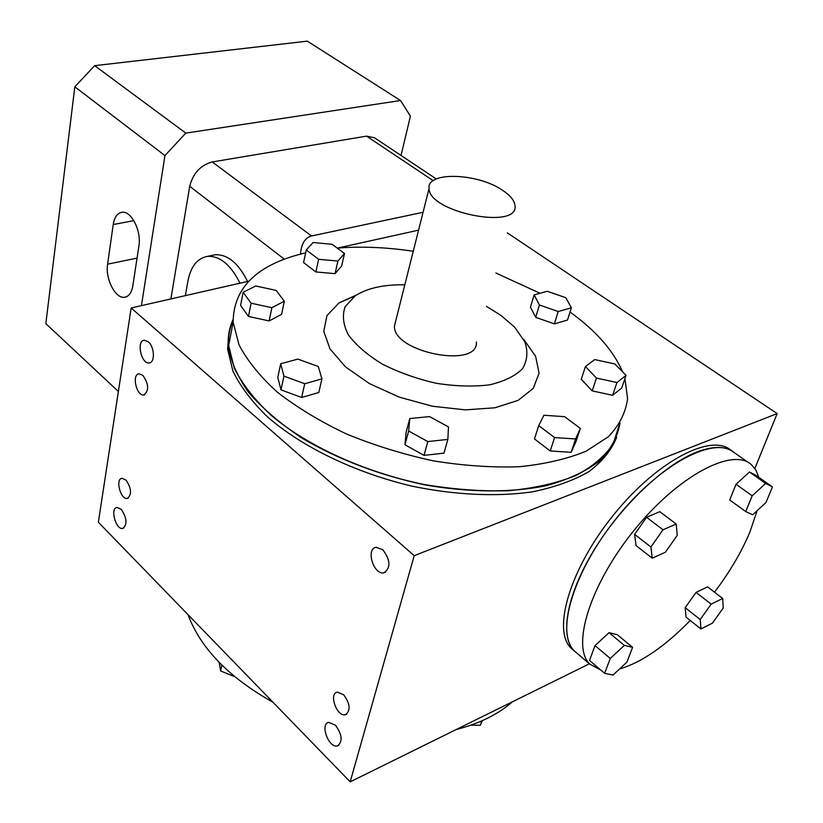 <?xml version="1.0" encoding="UTF-8"?>
<svg xmlns="http://www.w3.org/2000/svg" width="823" height="823" viewBox="0 0 823 823"><rect width="100%" height="100%" fill="white"/><g stroke="black" fill="none" stroke-linecap="round" stroke-linejoin="round"><path stroke-width="1.23" d="M248.69 281.209L131.166 307.977L98.359 522.235L350.186 781.85L589.412 663.801M148.305 341.792C154.59 346.853 155.218 362.799 149.179 362.922C141.196 364.352 136.134 340.547 144.364 340.208L148.305 341.792M121.259 509.344C127.009 518.089 127.514 524.457 122.761 528.448C115.827 530.094 109.819 508.079 117.041 507.441L121.259 509.344M382.757 549.713C390.555 560.093 390.956 567.788 383.971 572.787C373.683 575.411 365.443 548.663 376.121 547.295L382.757 549.713M233.012 319.705C229.329 327.677 227.755 336.278 228.3 345.516C230.481 360.536 237.168 376.07 248.381 392.118C262.177 408.136 280.005 423.444 301.846 438.042C337.996 459.388 378.858 474.974 424.421 484.798C468.987 492.658 511.515 492.843 546.41 485.673C568.065 479.655 585.77 471.425 599.525 460.973C610.759 449.523 617.61 436.859 620.058 422.96M337.708 248.052L418.568 230.152M754.856 468.462L777.169 413.588L414.206 555.669L350.186 781.85M507.318 232.878L777.169 413.588M228.815 333.593L227.611 349.127L232.919 371.101C240.337 386.388 251.859 401.645 267.485 416.87C301.876 446.868 354.734 472.587 411.778 486.095C454.625 495.035 496.485 496.969 532.131 491.897C554.558 487.319 573.538 480.529 589.073 471.517C602.343 461.466 611.561 450.047 616.725 437.26M131.166 307.977L414.206 555.669M335.434 725.217C342.224 734.682 342.913 741.574 337.492 745.905C328.861 748.663 319.643 723.973 328.686 722.368L335.434 725.217M343.654 694.756C350.238 703.85 350.845 710.506 345.475 714.714C337.039 717.306 328.449 693.624 337.265 692.133L343.654 694.756M142.883 375.37C148.86 384.228 149.179 390.76 143.84 394.978C136.484 396.377 131.495 374.208 139.087 373.817L142.883 375.37M125.981 480.046C131.546 488.44 131.989 494.572 127.318 498.45C120.58 499.973 115.035 478.852 122.03 478.297L125.981 480.046M731.544 450.726L731.04 450.376C711.576 432.764 657.217 460.798 613.907 514.498C570.37 567.973 552.007 629.698 570.905 648.01L574.145 650.787M696.67 452.094C664.336 464.697 620.933 505.795 593.867 550.33C566.697 594.895 559.589 635.912 574.063 650.705L577.386 653.544L574.063 650.705C555.237 632.455 573.724 570.709 617.332 517.132C660.715 463.349 715.064 435.202 734.455 452.763C726.092 445.901 713.49 445.685 696.67 452.094M436.283 178.951L374.434 137.739L366.533 136.134L212.231 161.946C200.545 165.176 193.035 173.293 189.712 186.307L170.886 298.934M247.579 281.466C238.464 263.237 227.714 254.328 215.328 254.729L211.84 255.459M300.498 254.101C301.341 243.742 305.024 237.703 311.536 235.975L423.063 212.283M239.966 283.194C230.841 264.903 220.101 255.943 207.735 256.334C197.376 258.052 190.73 266.457 187.809 281.559L185.381 295.632M141.433 305.642L164.95 155.588L185.813 133.11L400.523 100.519L410.42 116.136L401.027 155.465M118.378 391.481L45.831 323.634L74.831 86.806L164.95 155.588M132.822 285.879C131.598 292.762 128.841 296.558 124.551 297.268C115.415 298.914 105.118 278.678 107.597 264.173L113.235 224.535C114.469 217.046 117.442 212.951 122.154 212.241C131.351 210.76 141.597 231.191 138.912 245.902L132.822 285.879M74.831 86.806L94.655 65.665L307.318 41.15L400.523 100.519M94.655 65.665L185.813 133.11M482.319 720.66L480.334 725.32L481.805 720.886M480.334 725.32L470.951 725.145M234.678 676.681L220.636 670.951L221.881 665.138M220.636 670.951L219.257 662.484M188.035 614.678C200.545 648.267 228.866 677.452 272.979 702.256M456.148 729.559C479.356 723.602 498.131 714.343 512.451 701.782M476.373 341.977C478.893 369.126 392.849 352.439 394.454 325.98L395.801 320.62M502.452 190.206C510.383 195.442 514.57 200.617 515.023 205.729C518.809 230.358 428.382 212.262 429.071 188.426C426.489 171.318 477.453 172.912 502.452 190.206M344.487 253.484L332.101 244.297L313.131 242.518L306.259 249.955L303.574 262.547L315.867 271.95L335.064 273.658L341.648 265.994L344.487 253.484L337.903 261.056L335.064 273.658M306.259 249.955L318.624 259.296L315.867 271.95M318.624 259.296L337.903 261.056M276.158 290.416L255.758 285.982L243.135 292.278L240.594 305.446L248.474 316.444L269.162 320.929L281.579 314.335L284.326 301.208L276.158 290.416M243.135 292.278L251.087 303.203L248.474 316.444M251.087 303.203L271.868 307.709L269.162 320.929M271.868 307.709L284.326 301.208M280.694 363.756L277.793 377.407L280.982 389.845L301.671 397.488L318.799 392.499L321.927 378.858L318.285 366.544L297.854 359.095L280.694 363.756L283.935 376.111L280.982 389.845M283.935 376.111L304.736 383.755L301.671 397.488M304.736 383.755L321.927 378.858M409.772 418.557L406.12 432.24L404.978 444.78L424.01 455.366L443.957 453.144L447.846 439.42L448.484 426.89L429.565 416.592L409.772 418.557L408.661 431.005L404.978 444.78M408.661 431.005L427.816 441.57L424.01 455.366M427.816 441.57L447.846 439.42M538.726 425.604L534.497 438.947L550.237 450.973L571.152 452.3L575.966 441.653L580.38 428.402L564.557 416.675L543.91 415.245L538.726 425.604L554.589 437.579L550.237 450.973M554.589 437.579L575.596 438.957L571.152 452.3M575.596 438.957L580.38 428.402M592.2 390.874L612.61 395.287L621.684 388.045L626.046 375.36L614.843 363.961L594.71 359.589L585.42 366.544L581.254 379.28L592.2 390.874L596.459 378.076L616.962 382.52L612.61 395.287M616.962 382.52L626.046 375.36M585.42 366.544L596.459 378.076M554.373 323.871L567.5 320.044L571.368 307.771L565.771 297.669L547.305 291.291L534.127 294.871L530.454 307.144L535.701 317.349L554.373 323.871L558.21 311.526L571.368 307.771M534.127 294.871L539.446 305.004L535.701 317.349M539.446 305.004L558.21 311.526M570.02 312.03C595.852 330.63 613.341 350.547 622.517 371.77M624.935 378.57L627.589 398.754C625.696 412.59 619.318 425.234 608.464 436.674L586.12 451.179C567.232 458.967 544.908 464.151 519.128 466.744C491.825 467.68 463.143 465.695 433.052 460.798C402.889 454.255 373.92 445.274 346.133 433.824C319.756 421.242 296.764 407.303 277.145 392.015C259.945 376.337 247.239 360.597 239.02 344.816L233.125 322.194C233.485 287.196 257.65 264.09 305.642 252.846M337.214 248.093C361.246 246.19 386.594 247.25 413.249 251.272M495.93 273.041L540.042 293.266M523.572 339.148L535.619 356.308L539.096 373.2L533.273 388.363L518.233 400.317L494.962 407.786L465.448 409.875L432.486 406.243L399.371 397.17L369.445 383.611L345.629 366.986L330.033 348.983L323.768 331.34L326.957 315.59L338.901 302.998L356.771 294.84M619.637 423.629L613.32 443.659C605.049 456.055 592.519 466.703 575.709 475.612C556.605 483.235 534.22 488.276 508.563 490.714C481.496 491.506 453.175 489.397 423.588 484.408C364.311 472.104 308.069 446.292 271.312 415.471C254.595 399.803 242.26 384.053 234.308 368.241L228.66 345.537C228.125 336.586 229.586 328.243 233.032 320.486M486.465 306.403L500.754 315.26L514.529 327.06L524.786 341.689C528.171 351.524 527.399 360.536 522.471 368.745C515.095 376.101 504.098 381.471 489.49 384.855C473.225 386.82 455.458 386.296 436.19 383.281C416.87 378.847 398.939 372.459 382.386 364.126C367.449 354.991 356.112 345.238 348.366 334.879C343.098 324.622 342.049 315.178 345.218 306.557L355.258 295.817C367.161 288.132 383.672 284.47 404.813 284.82M757.15 510.661L749.846 532.193C741.451 552.161 729.662 572.15 714.498 592.169M690.24 620.48C665.015 646.333 641.446 662.505 619.534 668.986M600.872 670.107L589.638 663.996C571.162 646.024 590.256 584.165 634.214 530.146C677.957 475.92 732.254 447.208 751.255 464.532L755.895 470.056L758.868 477.361M686.053 617.157L685.189 607.683L696.032 592.406L707.585 586.84L722.676 598.475L723.222 608.043L712.43 623.165L700.949 628.967L686.053 617.157M589.515 660.447L595.008 645.592L609.051 632.671L617.373 634.759L632.599 647.362L626.91 662.124L613.042 675.035L604.648 673.327L589.515 660.447M634.615 534.384L646.569 517.276L659.789 511.68L676.197 524.035L677.247 535.372L665.344 552.284L652.228 558.169L636.056 545.598L634.615 534.384L650.931 546.997L663.009 529.775L646.569 517.276M749.455 472.011L756.358 475.601L772.458 486.928L765.956 502.534L752.695 514.776L745.72 511.546L729.713 499.973L736.029 484.263L749.455 472.011L765.647 483.42L772.458 486.928M745.72 511.546L752.181 495.796L736.029 484.263M752.181 495.796L765.647 483.42M663.009 529.775L676.197 524.035M652.228 558.169L650.931 546.997M604.648 673.327L610.275 658.441L595.008 645.592M610.275 658.441L624.369 645.386L609.051 632.671M624.369 645.386L632.599 647.362M700.949 628.967L700.219 619.544L685.189 607.683M700.219 619.544L711.154 604.164L696.032 592.406M711.154 604.164L722.676 598.475M189.712 186.307L284.326 259.194M212.231 161.946L311.536 235.975M366.533 136.134L433.186 180.679M137.05 258.124L107.597 264.173M133.851 220.646L113.235 224.535M149.179 362.922L150.095 362.686M122.761 528.448L123.584 528.181M383.971 572.787L385.689 572.119M570.905 648.01L589.638 663.996M227.611 349.127L228.3 345.516M127.318 498.45L128.11 498.193M143.84 394.978L144.683 394.742M345.475 714.714L346.822 714.097M337.492 745.905L338.85 745.268M207.735 256.334L215.328 254.729M125.929 296.959L124.551 297.268M429.071 188.426L394.454 325.98M233.125 322.194L228.66 345.537M355.258 295.817L338.901 302.998M748.405 462.536L734.455 452.763"/></g></svg>
